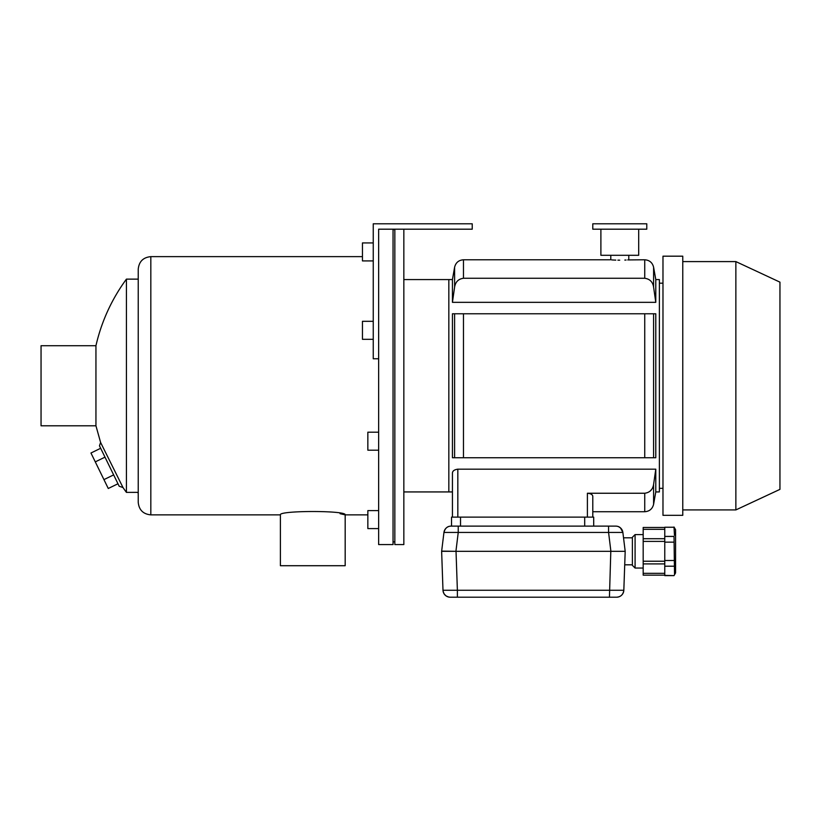 <?xml version="1.0" encoding="UTF-8"?>
<svg xmlns="http://www.w3.org/2000/svg" width="821" height="821" viewBox="0 0 821 821"><rect width="100%" height="100%" fill="white"/><g stroke="black" fill="none" stroke-linecap="round" stroke-linejoin="round"><path stroke-width="1.23" d="M394.839 541.87L393.043 541.87M412.84 229.192L403.84 229.192L403.84 544.569L394.839 544.569L394.839 229.192L393.043 229.192L393.043 544.569L378.645 544.569L378.645 229.192L472.229 229.192L472.229 223.794L373.247 223.794L373.247 358.767L378.645 358.767L378.645 229.192M452.433 517.127L452.433 473.153C452.504 470.987 454.3 469.663 457.831 469.171L457.831 517.127L452.433 517.127L452.433 491.933L448.83 491.933L448.83 279.581L448.83 491.933L403.84 491.933M101.958 445.177L100.603 442.468L99.454 445.803L119.178 486.237L122.996 487.551A179.953 179.953 0 0 0 126.424 492.384L126.424 279.13A179.953 179.953 0 0 0 95.944 345.713L41.05 345.713L41.05 425.791L95.944 425.791L95.944 345.713M137.076 492.364L126.424 492.384L122.996 487.551L100.603 442.468L95.944 425.791M138.226 492.025C136.645 492.497 136.645 492.497 138.226 492.025C136.645 492.497 136.645 492.497 138.226 492.025C136.645 492.497 136.645 492.497 138.226 492.025L138.144 492.056M367.849 514.87L345.179 514.87C347.16 510.395 278.37 510.405 280.392 514.87L150.828 514.87C143.172 514.131 138.975 509.933 138.226 502.278L138.226 269.237C138.975 261.581 143.172 257.384 150.828 256.634L150.828 514.87M280.392 514.87L280.392 565.71L345.179 565.71L345.179 514.87L340.038 513.679M117.967 483.764L108.269 488.495L95.287 461.874L104.996 457.143M103.939 479.618L113.647 474.887M95.287 461.874L90.957 453.007L100.665 448.276M378.645 432.195L367.849 432.195L367.849 450.195L378.645 450.195M378.645 510.6L367.849 510.6L367.849 528.591L378.645 528.591M457.831 469.171L655.784 469.171L655.784 491.933L659.376 491.933L659.376 279.581L655.784 279.581L655.784 302.333L452.433 302.333L454.608 287.083C455.46 281.901 458.416 278.966 463.475 278.268L645.039 278.268M655.784 279.581L653.598 267.225C652.438 262.607 649.483 260.124 644.742 259.785L627.747 259.929M626.074 260.021L624.822 260.072M619.711 260.175L617.905 260.165M615.812 260.113L614.847 260.083M614.354 260.062L611.789 259.918M587.395 493.247C590.833 493.575 592.639 494.611 592.793 496.366L592.793 517.127L587.395 517.127L587.395 493.247L644.742 493.247C649.801 492.549 652.757 489.614 653.598 484.431L655.784 469.171M454.608 313.776L655.784 313.776L655.784 457.738L644.742 457.738L653.598 457.738L653.598 313.776L644.742 313.776L644.742 457.738L454.608 457.738L463.475 457.738L463.475 313.776L452.433 313.776L452.433 457.738L454.608 457.738L454.608 313.776M452.433 302.333L452.433 279.581L454.608 267.225C455.768 262.607 458.723 260.124 463.475 259.785L609.89 259.785M592.208 494.991L591.387 494.304M590.966 494.057L589.591 493.524M589.109 493.411L588.565 493.318M588.524 493.318L587.969 493.267M653.198 486.227L652.746 487.479M652.633 487.715L652.367 488.249M651.874 489.111L650.273 491.009M455.008 285.287L455.47 284.035M455.573 283.799L455.84 283.255M655.784 302.333L653.598 287.083C652.767 281.921 649.822 278.986 644.742 278.268L644.742 259.785M659.376 488.331L662.978 488.331M592.793 496.366L592.793 517.127M735.862 261.591L779.95 282.147L779.95 489.367L735.862 509.923L735.862 261.591L682.774 261.591M662.978 256.183L662.978 515.321L682.774 515.321L682.774 256.183L662.978 256.183M450.206 526.179L450.914 526.128C447.353 526.21 445.033 528.313 443.945 532.439L458.241 532.439L458.241 526.117L451.098 526.117A7.194 7.194 0 0 0 443.945 532.439L441.636 551.312L442.991 590.258L457.379 590.258L457.379 597.206L609.439 597.206L450.185 597.206A7.194 7.194 0 0 1 442.991 590.258C443.617 594.537 445.998 596.857 450.134 597.206L449.805 597.195M451.088 526.117L615.729 526.117L608.577 526.117L608.577 532.439L622.872 532.439L625.192 551.312L624.719 564.817L632.386 564.817M460.53 517.127L460.53 526.117L451.529 526.117L451.529 517.127L593.696 517.127L593.696 526.117L593.696 517.127M441.636 551.312L455.922 551.312L458.241 532.439L608.577 532.439L610.896 551.312L456.024 551.312L457.379 590.258L623.827 590.258A7.194 7.194 0 0 1 616.633 597.206L609.439 597.206L616.633 597.206M632.386 537.817L623.529 537.817L625.192 551.312L623.827 590.258C623.19 594.548 620.809 596.867 616.684 597.206L618.039 597.062M615.729 526.117L615.729 526.117A7.194 7.194 0 0 1 622.872 532.439L625.192 551.312L610.896 551.312M442.591 551.137L456.024 551.312M610.803 551.312L609.439 597.206M449.251 597.144A7.194 7.194 0 0 1 447.496 596.682M447.127 596.518A7.194 7.194 0 0 1 445.239 595.235M445.187 595.184A7.194 7.194 0 0 1 443.812 593.347M443.638 592.988A7.194 7.194 0 0 1 443.094 591.253M623.827 590.258L623.724 591.253A7.194 7.194 0 0 1 623.18 592.988L623.016 593.347A7.194 7.194 0 0 1 621.63 595.184L621.579 595.235A7.194 7.194 0 0 1 619.691 596.518L618.172 597.041M619.332 596.682A7.194 7.194 0 0 1 617.577 597.144M635.085 534.584L632.386 537.283L632.386 565.351L635.085 568.05L635.085 534.584L643.182 534.584M635.085 568.05L643.182 568.05M674.462 535.282L674.02 527.246L664.774 527.246L664.774 575.613L674.02 575.613L664.774 575.388M674.513 574.095L674.02 536.421L664.774 536.421M674.02 560.486L664.774 560.486M674.02 542.137L664.774 542.137M674.02 566.213L664.774 566.213M674.985 569.62L674.995 571.868M674.02 527.246L664.774 527.246M664.774 529.309L643.182 529.309L643.182 541.398L664.774 541.398M664.774 561.225L643.182 561.225L643.182 541.398M664.774 573.325L643.182 573.325L643.182 561.225M643.182 573.325L643.182 575.162L664.774 575.162M664.774 527.472L643.182 527.472L643.182 529.309M674.02 527.02L675.58 529.719L675.58 572.914L674.02 575.613M638.687 229.192L638.687 255.29L600.89 255.29L600.89 229.192M646.784 229.192L592.793 229.192L592.793 223.794L646.784 223.794L646.784 229.192M373.247 321.319L362.451 321.319L362.451 339.319L373.247 339.319M373.247 242.924L362.451 242.924L362.451 260.914L373.247 260.914M463.475 278.268L463.475 259.785M644.742 493.247L644.742 511.729L592.793 511.729M653.598 484.431L653.598 504.289C652.438 508.907 649.483 511.38 644.742 511.729M454.608 287.083L454.608 267.225M653.598 267.225L653.598 287.083M584.696 517.127L584.696 526.117M394.839 229.644L393.043 229.644M452.433 279.581L403.84 279.581M138.226 279.13L126.424 279.13M362.451 256.634L150.828 256.634M137.025 492.384L138.226 492.795M659.376 283.183L662.978 283.183M655.784 491.933L653.598 504.289M682.774 509.923L735.862 509.923M457.379 597.206L450.185 597.206M443.484 592.618L444.325 594.188M444.387 594.271L446.142 595.964M446.234 596.015L448.656 597.041M618.675 526.754L620.491 527.934L622.872 532.439C621.784 528.313 619.465 526.21 615.914 526.128L616.622 526.179M618.008 526.497L617.197 526.271M443.945 532.439L444.961 529.545M664.774 563.914L643.182 563.914M664.774 538.72L643.182 538.72M610.793 255.29L610.793 259.785M628.783 255.29L628.783 259.785"/></g></svg>
